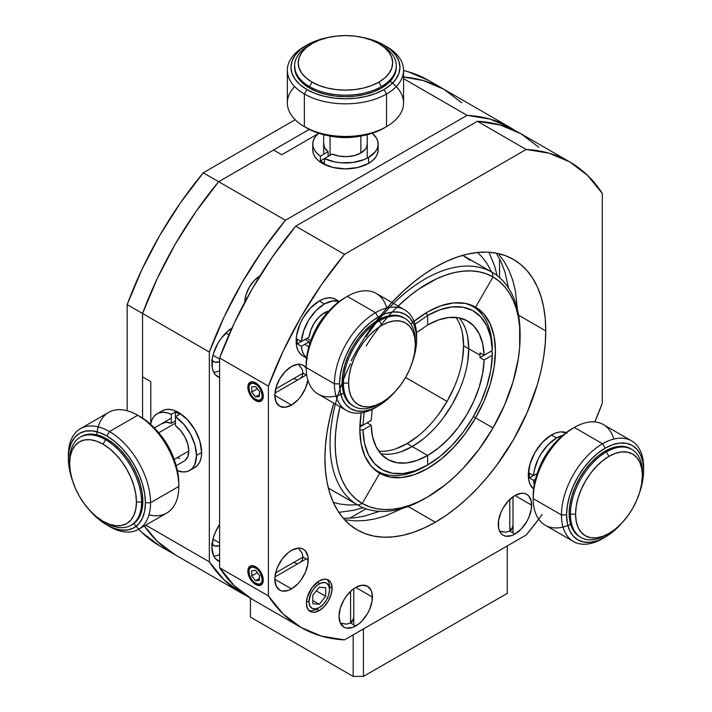 <?xml version="1.0" encoding="UTF-8"?>
<svg xmlns="http://www.w3.org/2000/svg" width="712" height="712" viewBox="0 0 712 712"><rect width="100%" height="100%" fill="white"/><g stroke="black" fill="none" stroke-linecap="round" stroke-linejoin="round"><path stroke-width="1.07" d="M262.238 395.56L260.289 388.975L256.872 384.898L253.009 383.109L250.01 384.213L249.013 386.42L249.396 391.093L251.852 395.97L254.264 398.515L258.118 400.304L260.289 399.886L261.731 398.213L262.238 395.56L263.253 395.56L262.238 395.56A9.443 5.456 60 0 1 255.563 399.414A9.443 5.456 60 0 1 248.888 387.853A9.443 5.456 60 0 1 255.563 383.99A9.443 5.456 60 0 1 262.238 395.56M259.417 396.495L255.563 396.842L251.71 392.045L251.71 386.91L255.563 386.572L259.417 391.36L259.417 396.495L255.563 396.842L259.417 394.617L255.563 396.842L251.71 392.045L251.71 386.91L255.563 386.572L259.417 391.36L259.417 396.495M256.071 383.118L255.563 383.99L256.071 383.118M248.888 386.661L248.888 387.853L248.888 386.661A10.894 6.292 60 0 1 250.66 382.015A10.894 6.292 -120 0 0 248.888 386.661M256.596 400.01L255.563 399.414L256.596 400.01A10.894 6.292 -120 0 0 261.5 400.803A10.894 6.292 60 0 1 256.596 400.01L255.563 400.598L251.283 396.628L248.443 390.995L247.865 387.257L248.443 384.186L250.117 382.264L252.618 381.783L255.563 382.807L258.518 385.183L261.01 388.556L262.683 392.41L263.271 396.157L262.683 399.218L261.01 401.141L257.068 401.301L255.563 400.598L256.596 400.01L255.563 399.414M257.352 388.788L251.71 392.045L257.352 388.788M275.633 389.01L303.081 373.168L275.633 389.01M262.238 579.426L260.289 572.84L256.872 568.763L253.009 566.974L250.01 568.078L249.013 570.285L249.396 574.958L251.852 579.835L254.264 582.38L258.118 584.169L260.289 583.751L261.731 582.078L262.238 579.426L263.253 579.426L262.238 579.426A9.443 5.456 60 0 1 255.563 583.279A9.443 5.456 60 0 1 248.888 571.718A9.443 5.456 60 0 1 255.563 567.856A9.443 5.456 60 0 1 262.238 579.426M259.417 580.36L255.563 580.707L251.71 575.91L251.71 570.775L255.563 570.437L259.417 575.225L259.417 580.36L255.563 580.707L259.417 578.482L255.563 580.707L251.71 575.91L251.71 570.775L255.563 570.437L259.417 575.225L259.417 580.36M256.071 566.983L255.563 567.856L256.071 566.983M248.888 570.526L248.888 571.718L248.888 570.526A10.894 6.292 60 0 1 250.66 565.88A10.894 6.292 -120 0 0 248.888 570.526M256.596 583.876L255.563 583.279L256.596 583.876A10.894 6.292 -120 0 0 261.5 584.668A10.894 6.292 60 0 1 256.596 583.876L255.563 584.463L251.283 580.494L248.443 574.869L247.865 571.122L248.443 568.051L250.117 566.129L252.618 565.648L255.563 566.672L258.518 569.048L261.01 572.421L262.683 576.275L263.271 580.022L262.683 583.083L261.01 585.006L257.068 585.166L255.563 584.463L256.596 583.876L255.563 583.279M257.352 572.662L251.71 575.91L257.352 572.662M275.633 572.875L303.081 557.033L275.633 572.875M350.589 620.348A10.894 6.292 180 0 1 352.289 621.621M350.589 591.334L350.589 623.018L350.589 591.334M509.819 528.42A10.894 6.292 180 0 1 511.519 529.692M509.819 499.406L509.819 531.09L509.819 499.406M326.959 579.426A18.156 10.484 -60 0 1 329.531 586.839L329.531 589.803L328.748 585.718L326.523 583.155L324.966 582.576L321.263 582.941L317.258 585.255L313.547 589.171L310.717 594.075L308.981 601.667L309.764 605.752L311.998 608.315L315.327 608.965L319.261 607.594L323.186 604.426L326.523 599.931L328.748 594.796L329.531 589.803A14.525 8.384 -60 0 1 319.261 607.594L316.689 609.08A18.156 10.484 -60 0 1 308.981 610.567A18.156 10.484 120 0 0 316.689 609.08L319.261 607.594A14.525 8.384 -60 0 1 308.981 601.667A14.525 8.384 -60 0 1 319.261 583.876A14.525 8.384 -60 0 1 329.531 589.803L329.531 586.839A18.156 10.484 120 0 0 326.959 579.426M325.678 587.747L325.678 596.309L316.279 590.88L325.678 596.309L319.261 604.301L312.835 600.59L319.261 604.301L312.835 603.723L312.835 595.161L319.261 587.178L325.678 587.747L325.678 596.309L319.261 604.301L312.835 603.723L312.835 595.161L319.261 587.178L325.678 587.747M318.006 581.704L319.261 583.876L318.006 581.704M306.48 601.667L308.981 601.667L306.48 601.667M569.725 161.909L520.935 133.731A268.771 155.18 120 0 0 477.387 121.289L526.177 149.467L477.387 121.289L295.711 226.185L344.501 254.353L295.711 226.185A268.771 155.18 120 0 0 219.608 357.985L268.406 386.162L268.406 595.944L268.406 386.162A268.771 155.18 -60 0 1 344.501 254.353L526.177 149.467A268.771 155.18 -60 0 1 569.725 161.909A268.771 155.18 -60 0 1 602.281 193.397L602.281 403.179A268.771 155.18 -60 0 1 594.832 421.94L602.281 403.179L602.281 193.397L587.569 175.401L569.733 161.909L549.121 153.205L526.177 149.467L344.501 254.353L321.557 284.586L300.953 317.08L283.118 351.176L268.406 386.162L219.608 357.985L219.608 567.767A268.771 155.18 120 0 0 252.164 599.264L234.319 585.771L219.608 567.767L219.608 357.985L234.319 322.999L252.164 288.912L272.767 256.409L295.711 226.185L477.387 121.289L500.331 125.027L520.935 133.731L538.77 147.224M542.099 514.589A268.771 155.18 -60 0 1 526.177 534.988L344.501 639.874A268.771 155.18 -60 0 1 300.953 627.432A268.771 155.18 -60 0 1 268.406 595.944L219.608 567.767L268.406 595.944L283.118 613.94L300.953 627.432L321.557 636.136L344.501 639.874L526.177 534.988L538.699 519.164M391.92 302.493L403.286 291.155L413.797 282.041L424.521 274.013L435.344 267.151L446.166 261.518L456.89 257.166L467.401 254.131L477.601 252.457L487.4 252.155L496.7 253.223L505.404 255.653L513.432 259.417L520.712 264.49L527.165 270.809L532.736 278.33L537.373 286.963L541.022 296.637L543.657 307.264L545.25 318.718L545.775 330.911L545.25 343.718L543.657 357.015L541.022 370.676L537.373 384.569L527.165 412.506L513.432 439.758L496.7 465.274L487.4 477.076L477.601 488.085L467.401 498.195L456.89 507.3L446.166 515.328L435.344 522.19L424.521 527.823L413.797 532.176L403.286 535.21L393.077 536.884L383.287 537.186L373.987 536.118L365.283 533.697L357.255 529.924L349.975 524.851L343.522 518.532L337.951 511.011L333.314 502.378L329.665 492.704L327.031 482.086L325.437 470.623L324.912 458.43L325.437 445.623L327.031 432.326L329.665 418.665L333.803 403.152A156.177 90.166 -60 0 0 324.912 458.43A156.177 90.166 -60 0 0 357.255 529.924A156.177 90.166 -60 0 0 435.344 522.19L408.501 506.695M291.519 366.493L297.91 364.277L300.793 364.393L303.321 365.327L306.187 368.086A23.612 13.635 -60 0 0 303.321 365.327L303.321 365.327A23.612 13.635 -60 0 0 291.519 366.493L285.129 371.655L279.718 378.962L276.096 387.301L274.823 395.409L291.519 405.048L285.129 407.273L279.718 406.223L276.096 402.058L274.823 395.409A23.612 13.635 -60 0 1 291.519 366.493M307.895 380.083L305.404 388.467L300.793 396.45L297.91 399.895L291.519 405.048A23.612 13.635 -60 0 1 279.718 406.223A23.612 13.635 -60 0 1 274.823 395.409L291.519 405.048A23.612 13.635 -60 0 0 307.887 380.101M299.752 549.798L302.004 552.984L303.081 557.033L301.995 560.629L299.707 562.667L301.995 560.62L303.081 557.033L308.216 559.997A23.612 13.635 -60 0 1 291.519 588.913L274.823 579.274L291.519 588.913A23.612 13.635 -60 0 1 279.718 590.088A23.612 13.635 -60 0 1 274.823 579.274A23.612 13.635 -60 0 1 291.519 550.358L297.91 548.142L300.793 548.258L303.321 549.192L305.404 550.919L307.895 556.428L307.895 563.948L305.404 572.332L300.793 580.316L297.91 583.76L291.519 588.913L288.262 590.426L282.246 591.022L279.718 590.088L276.096 585.923L274.823 579.274L276.096 571.166L277.644 566.939L282.246 558.964L288.262 552.61L291.519 550.358A23.612 13.635 -60 0 1 303.321 549.192A23.612 13.635 -60 0 1 308.216 559.997L303.081 557.033L302.004 552.984L298.782 548.783M355.724 587.436L362.114 585.211L367.534 586.261L371.148 590.426L372.1 593.497L372.1 601.017L369.608 609.401L367.534 613.522L362.114 620.828L358.982 623.739L352.467 627.495L346.45 628.091L343.923 627.156L340.3 622.991L339.037 616.343L340.3 608.235L343.923 599.896L346.45 596.033L352.467 589.687L355.724 587.436A23.612 13.635 -60 0 1 367.534 586.261A23.612 13.635 -60 0 1 372.421 597.074L355.724 587.436L372.421 597.074A23.612 13.635 -60 0 1 355.724 625.981A23.612 13.635 -60 0 1 343.923 627.156A23.612 13.635 -60 0 1 339.037 616.343A23.612 13.635 -60 0 1 355.724 587.436M514.963 495.499L521.344 493.283L524.237 493.398L526.764 494.333L528.838 496.05L531.33 501.568L531.33 509.089L528.838 517.473L526.764 521.593L521.344 528.9L514.963 534.053L511.706 535.566L505.68 536.163L503.153 535.219L501.079 533.502L499.539 531.054L498.587 527.993L498.587 520.472L501.079 512.079L503.153 507.959L508.573 500.661L514.963 495.499A23.612 13.635 -60 0 1 526.764 494.333A23.612 13.635 -60 0 1 531.65 505.137L514.963 495.499L531.65 505.137A23.612 13.635 -60 0 1 514.963 534.053A23.612 13.635 -60 0 1 503.153 535.219A23.612 13.635 -60 0 1 498.267 524.415A23.612 13.635 -60 0 1 514.963 495.499M319.261 580.912L324.174 579.203L326.39 579.292L329.932 581.33L331.125 583.208L332.103 588.326L331.125 594.564L328.339 600.981L324.174 606.597L319.261 610.567L314.348 612.276L312.123 612.187L310.174 611.466L307.397 608.262L306.418 603.153L307.397 596.914L312.123 587.525L319.261 580.912A18.156 10.484 -60 0 1 328.339 580.013A18.156 10.484 -60 0 1 332.103 588.326L329.077 586.581L332.103 588.326A18.156 10.484 -60 0 1 319.261 610.567A18.156 10.484 -60 0 1 310.174 611.466A18.156 10.484 -60 0 1 306.418 603.153A18.156 10.484 -60 0 1 319.261 580.912M408.136 506.481L435.344 522.19A156.177 90.166 -60 0 0 545.775 330.911L518.932 315.416M351.096 360.859A156.177 90.166 -60 0 1 435.344 267.151A156.177 90.166 -60 0 1 513.432 259.417A156.177 90.166 -60 0 1 545.775 330.911L518.576 315.202M299.752 365.932L302.004 369.11L303.081 373.168L301.995 376.755L299.707 378.802L301.995 376.755L303.081 373.168L306.783 375.313L303.081 373.168L302.004 369.11L298.782 364.918M316.689 609.08L319.261 610.567L316.689 609.08L319.261 607.594M350.589 623.018L355.724 625.981L350.589 623.018L353.152 620.303L353.784 617.34L352.164 621.763L350.589 623.018L346.522 624.121L350.589 623.018M340.372 623.142L346.522 624.112L342.143 623.641M517.446 309.667L515.408 290.95L512.774 280.332L509.124 270.658L504.488 262.016L498.916 254.504M345.738 519.813L355.03 520.881L364.829 520.57L375.037 518.897L385.548 515.871L402.778 508.279M509.819 531.09L514.963 534.053L509.819 531.09L512.382 528.366L513.014 525.412L511.394 529.835L509.819 531.09L505.751 532.184L509.819 531.09M499.61 531.214L505.751 532.184L501.382 531.713M248.986 386.607L247.865 387.257A10.894 6.292 60 0 1 250.117 382.264A10.894 6.292 60 0 1 255.563 382.807A10.894 6.292 60 0 1 263.271 396.157A10.894 6.292 60 0 1 261.01 401.141A10.894 6.292 60 0 1 255.563 400.598A10.894 6.292 60 0 1 247.865 387.257L248.986 386.607M296.708 379.558L293.486 378.704M248.986 570.472L247.865 571.122A10.894 6.292 60 0 1 250.117 566.129A10.894 6.292 60 0 1 255.563 566.672A10.894 6.292 60 0 1 263.271 580.022A10.894 6.292 60 0 1 261.01 585.006A10.894 6.292 60 0 1 255.563 584.463A10.894 6.292 60 0 1 247.865 571.122L248.986 570.472M296.708 563.432L293.486 562.569M250.428 617.09L250.428 598.24L250.428 617.09L353.161 676.4L250.428 617.09M507.256 593.363L363.432 676.4L353.161 676.4L353.161 634.882L353.161 676.4L363.432 676.4L507.256 593.363L507.256 545.917L363.432 628.954L507.256 545.917L507.256 593.363M363.432 628.954L363.432 676.4L363.432 628.954M461.723 102.742L443.887 89.249L423.284 80.545L403.57 77.021L423.284 80.545L443.887 89.249A268.771 155.18 120 0 0 404.211 77.074M309.275 129.379L218.664 181.694L195.72 211.927L175.116 244.43L157.272 278.517L142.56 313.502L142.56 418.14L142.56 313.502A268.771 155.18 -60 0 1 218.664 181.694L309.275 129.379M144.358 525.981A268.771 155.18 120 0 0 175.116 554.782L157.272 541.289L144.358 525.981L157.272 541.289L175.116 554.782A268.771 155.18 -60 0 1 144.732 526.515M133.803 523.578A268.771 155.18 120 0 0 159.702 545.882L141.866 532.389L138.733 529.221M127.154 410.762L127.154 304.611L141.866 269.625L159.702 235.53L180.305 203.036L203.249 172.802L295.177 119.723L203.249 172.802L218.664 181.694L203.249 172.802A268.771 155.18 120 0 0 127.154 304.611L142.56 313.502L127.154 304.611L127.154 410.762M403.57 70.524L407.869 71.654L428.473 80.358A268.771 155.18 120 0 0 403.57 70.524M402.413 76.932A268.771 155.18 -60 0 1 443.887 89.249L428.473 80.358M499.548 277.6L499.548 258.759L499.548 277.6M349.743 518.229L366.057 508.813L349.743 518.229M462.711 255.323L470.276 260.414M491.734 272.242L487.417 264.205L482.238 257.21L477.556 252.466M350.526 363.725A134.39 77.59 120 0 0 357.878 505.119L328.357 488.049M333.296 502.334L339.749 504.016L348.39 505.004L357.504 504.719M360.859 136.081L360.859 152.973L360.859 136.081M330.048 136.081L330.048 155.35L330.048 136.081M606.393 451.906A50.846 29.361 -60 0 1 631.811 449.388A50.846 29.361 -60 0 1 642.349 472.67L642.349 475.634L641.699 468.478L639.803 462.346L636.715 457.46L632.567 454.016L627.503 452.147L621.736 451.915L615.471 453.339L608.956 456.356L602.441 460.86L596.184 466.663L590.408 473.56L585.353 481.276L581.197 489.518L578.108 497.964L576.213 506.294L575.572 514.18L576.213 521.335L578.108 527.467L581.197 532.353L585.353 535.798L590.408 537.676L596.184 537.898L602.441 536.483L608.956 533.457L615.471 528.963L621.736 523.151L627.503 516.253L632.567 508.537L636.715 500.296L639.803 491.85L641.699 483.528L642.349 475.634A47.215 27.261 -60 0 1 608.956 533.457A47.215 27.261 -60 0 1 575.572 514.18L570.437 514.18A50.846 29.361 -60 0 1 606.393 451.906L605.102 451.168L606.393 451.906L608.956 456.356A47.215 27.261 -60 0 1 642.349 475.634L642.349 472.67A50.846 29.361 120 0 0 606.393 451.906A50.846 29.361 120 0 0 570.437 514.18A50.846 29.361 120 0 0 606.393 534.943L608.956 533.457L606.393 534.943A50.846 29.361 -60 0 1 580.965 537.462A50.846 29.361 -60 0 1 570.437 514.18L569.146 513.441L570.437 514.18L575.572 514.18A47.215 27.261 -60 0 1 608.956 456.356L606.393 451.906M630.529 448.649A50.846 29.361 120 0 0 605.102 451.168A50.846 29.361 120 0 0 569.146 513.441A50.846 29.361 120 0 0 579.684 536.723L575.207 533.012L571.887 527.752L569.84 521.139L569.146 513.441L569.84 504.942L571.887 495.97L575.207 486.874L579.684 478.001L585.131 469.697L591.343 462.266L598.089 456.009L605.102 451.168L612.115 447.91L618.861 446.38L625.083 446.629L631.811 449.388M631.588 440.87L603.34 424.566A58.117 33.553 120 0 0 574.281 427.44L602.539 443.754A58.117 33.553 120 0 0 561.448 514.927L566.583 514.927A54.477 31.453 -60 0 1 605.102 448.204L602.539 443.754A58.117 33.553 -60 0 1 631.588 440.87A58.117 33.553 -60 0 1 643.63 467.473A58.117 33.553 120 0 0 602.539 443.754L605.102 448.204A54.477 31.453 -60 0 1 643.63 470.445L643.63 467.473L643.63 470.445A54.477 31.453 -60 0 1 639.456 492.998L642.892 479.55L643.63 470.445L642.892 462.195L640.693 455.11L637.133 449.477L632.345 445.498L626.507 443.345L619.849 443.078L612.623 444.715L605.102 448.204L597.591 453.393L590.364 460.094L583.698 468.051L577.868 476.96L573.071 486.465L569.511 496.211L567.322 505.823L566.583 514.927L567.322 523.178L569.511 530.253L573.071 535.887L577.868 539.865L583.698 542.028L590.364 542.295L597.591 540.648L605.102 537.168L612.623 531.971L622.555 522.261A54.477 31.453 -60 0 1 605.102 537.168A54.477 31.453 -60 0 1 566.583 514.927L561.448 514.927A58.117 33.553 120 0 0 602.539 538.655L605.102 537.168L602.539 538.655A58.117 33.553 -60 0 1 573.48 541.529A58.117 33.553 -60 0 1 561.448 514.927L533.19 498.614A58.117 33.553 120 0 0 545.232 525.216L573.48 541.529M570.597 524.281A58.117 33.553 -60 0 1 533.19 498.614L533.938 486.545L536.127 476.933L539.687 467.188L544.475 457.683L550.314 448.774L556.971 440.826L564.198 434.115L574.281 427.44A58.117 33.553 120 0 0 533.19 498.614L561.448 514.927A58.117 33.553 -60 0 1 602.539 443.754L574.281 427.44A58.117 33.553 -60 0 1 613.806 439.064M533.19 495.65L533.19 498.614A58.117 33.553 -60 0 1 574.281 427.44L571.718 428.927A54.477 31.453 120 0 0 533.19 495.65M537.373 473.088L540.105 465.79L544.253 457.549L549.317 449.842L554.265 443.825A47.215 27.261 120 0 0 537.373 473.079M260.192 275.749L254.291 280.51L249.289 287.256L245.952 294.955L244.777 302.44L245.952 294.955L249.289 287.256L254.291 280.51L260.192 275.749M244.777 302.191A21.796 12.585 -60 0 1 259.835 275.962A21.796 12.585 -60 0 0 244.777 302.191M515.693 130.937L510.655 127.804L490.052 119.1L467.108 115.362L285.432 220.248L262.488 250.482L241.884 282.976L224.049 317.071L209.337 352.057L209.337 561.839L224.049 579.835L241.884 593.327L247.126 596.131A268.771 155.18 -60 0 1 241.884 593.327A268.771 155.18 -60 0 1 209.337 561.839L145.791 525.153L209.337 561.839L209.337 352.057A268.771 155.18 -60 0 1 285.432 220.248L218.664 181.694A268.771 155.18 120 0 0 142.56 313.502L209.337 352.057L142.56 313.502L157.272 278.517L175.116 244.43L195.72 211.927L218.664 181.694L273.542 150.01L218.664 181.694L285.432 220.248L467.108 115.362A268.771 155.18 -60 0 1 510.655 127.804A268.771 155.18 -60 0 1 515.693 130.937M219.608 561.465L215.371 558.582L213.466 555.574L211.909 547.394L213.466 537.418L215.371 532.22L219.608 524.433A29.058 16.777 -60 0 0 211.909 547.394A29.058 16.777 -60 0 0 217.925 560.7A29.058 16.777 -60 0 0 219.608 561.465M231.667 328.419A29.058 16.777 -60 0 0 211.909 363.529A29.058 16.777 -60 0 0 217.925 376.835A29.058 16.777 -60 0 0 219.608 377.6L215.371 374.717L213.466 371.708L212.301 367.935L212.301 358.679L213.466 353.553L217.925 343.282L221.04 338.529L228.445 330.715L232.45 327.947M403.57 78.676L467.108 115.362L403.57 78.676M379.585 511.341L364.019 516.236L353.579 517.953L343.282 518.247M496.335 253.152L501.221 262.221L504.959 272.118L508.502 288.048M338.805 512.328L353.739 510.299L363.075 507.692M497.083 275.571L494.68 266.19L488.966 252.235M142.56 376.879L142.56 313.502L142.56 376.879L150.784 381.623L150.784 423.48L150.784 381.623L142.56 376.879M318.006 133.829L281.765 154.753L273.542 150.01L281.765 154.753L318.006 133.829M218.166 555.191L219.608 554.621A29.058 16.777 120 0 1 213.725 556.108M219.67 545.597L215.042 546.051L211.5 544.004M219.608 542.953L212.995 539.135L219.608 542.953M219.608 545.615A18.156 10.484 -60 0 1 213.102 545.33A18.156 10.484 -60 0 1 212.042 544.564M218.166 371.317L219.608 370.756A29.058 16.777 120 0 1 213.725 372.243M219.67 361.732L215.042 362.185L211.5 360.138M229.308 329.291L231.258 330.012M228.953 334.827L225.838 333.02L228.953 334.827M230.065 329.487A18.156 10.484 -60 0 1 231.008 329.87M219.608 359.079L212.995 355.27L219.608 359.079M219.608 361.749A18.156 10.484 -60 0 1 213.102 361.465A18.156 10.484 -60 0 1 212.042 360.699M158.749 432.771L175.437 423.142L158.749 432.771M174.155 459.463L188.787 451.016L174.155 459.463M326.238 313.885L324.396 312.817L326.238 313.885M306.934 338.325L310.832 340.576L306.934 338.325M379.371 320.836A50.846 29.361 -60 0 1 404.799 318.317A50.846 29.361 -60 0 1 415.327 341.6L415.327 344.563L414.687 337.408L412.791 331.276L409.703 326.39L405.555 322.945L400.491 321.076L394.724 320.845L388.458 322.269L381.943 325.286L375.429 329.79L369.163 335.601L363.396 342.49L358.332 350.206L354.184 358.447L351.096 366.894L349.2 375.224L348.56 383.118L349.2 390.265L351.096 396.397L354.184 401.283L358.332 404.728L363.396 406.605L369.163 406.837L375.429 405.413L381.943 402.396L388.458 397.892L394.724 392.081L400.491 385.183L405.555 377.467L409.703 369.234L412.791 360.779L414.687 352.458L415.327 344.563A47.215 27.261 -60 0 1 381.943 402.396A47.215 27.261 -60 0 1 348.56 383.118A47.215 27.261 -60 0 1 381.943 325.286L379.371 320.836A50.846 29.361 120 0 0 343.415 383.118L342.134 382.371A50.846 29.361 120 0 0 352.663 405.653L348.195 401.942L344.875 396.682L342.828 390.078L342.134 382.371L343.415 383.118L348.56 383.118L343.415 383.118A50.846 29.361 -60 0 1 379.371 320.836L378.09 320.097L379.371 320.836L381.943 325.286A47.215 27.261 -60 0 1 415.327 344.563L415.327 341.6A50.846 29.361 120 0 0 379.371 320.836M403.517 317.579A50.846 29.361 120 0 0 378.09 320.097A50.846 29.361 120 0 0 342.134 382.371L342.828 373.871L344.875 364.909L348.195 355.813L352.663 346.94L358.118 338.627L364.33 331.205L371.077 324.948L378.09 320.097L385.103 316.849L391.849 315.309L398.07 315.558L404.799 318.317M379.371 403.873A50.846 29.361 -60 0 1 353.953 406.392A50.846 29.361 -60 0 1 343.415 383.118A50.846 29.361 120 0 0 379.371 403.873L381.943 402.396L379.371 403.873M404.576 309.809L376.328 293.495A58.117 33.553 120 0 0 347.269 296.37L375.527 312.684A58.117 33.553 -60 0 1 404.576 309.809A58.117 33.553 -60 0 1 416.618 336.411A58.117 33.553 120 0 0 375.527 312.684L347.269 296.37A58.117 33.553 120 0 0 306.178 367.543L334.426 383.857A58.117 33.553 -60 0 1 375.527 312.684L378.09 317.134L375.527 312.684A58.117 33.553 120 0 0 334.426 383.857L339.571 383.857A54.477 31.453 -60 0 1 378.09 317.134A54.477 31.453 -60 0 1 416.618 339.375L416.618 336.411L416.618 339.375A54.477 31.453 -60 0 1 412.435 361.927L415.87 348.48L416.618 339.375L415.87 331.125L413.681 324.04L410.121 318.406L405.333 314.437L399.494 312.274L392.837 312.007L385.61 313.645L378.09 317.134L370.578 322.322L363.351 329.033L356.685 336.981L350.847 345.89L346.059 355.395L342.499 365.14L340.309 374.752L339.571 383.857L340.309 392.107L342.499 399.183L346.059 404.825L350.847 408.795L356.685 410.957L363.351 411.225L370.578 409.587L378.09 406.098L385.61 400.901L395.543 391.2M395.534 391.2A54.477 31.453 -60 0 1 378.09 406.098L375.527 407.584L378.09 406.098A54.477 31.453 -60 0 1 339.571 383.857L334.426 383.857A58.117 33.553 120 0 0 375.527 407.584A58.117 33.553 -60 0 1 346.468 410.459A58.117 33.553 -60 0 1 334.426 383.857L306.178 367.543A58.117 33.553 120 0 0 318.22 394.145L346.468 410.459M343.584 393.211A58.117 33.553 -60 0 1 306.178 367.543L306.917 355.475L309.115 345.863L312.675 336.117L317.463 326.612L323.301 317.712L329.959 309.756L337.185 303.045L344.706 297.856A54.477 31.453 120 0 0 306.178 364.58L306.178 367.543A58.117 33.553 -60 0 1 347.269 296.37L344.706 297.856L347.269 296.37A58.117 33.553 -60 0 1 386.785 307.993M310.361 342.018L313.093 334.72L317.24 326.488L322.305 318.771L327.253 312.755A47.215 27.261 120 0 0 310.361 342.009M141.563 502.004A50.846 29.361 60 0 1 131.035 525.287A50.846 29.361 60 0 1 105.607 522.768L103.044 521.282L109.559 524.299L115.816 525.723L121.592 525.492L126.647 523.623L130.803 520.178L133.892 515.292L135.787 509.16L136.428 502.004L135.787 494.11L133.892 485.789L130.803 477.334L126.647 469.101L121.592 461.385L115.816 454.487L109.559 448.676L103.044 444.172L96.529 441.155L90.264 439.731L84.497 439.963L79.433 441.841L75.285 445.285L72.197 450.171L70.301 456.303L69.651 463.45L70.301 471.344L72.197 479.674L75.285 488.121L79.433 496.362L84.497 504.078L90.264 510.967L96.529 516.779L103.044 521.282A47.215 27.261 60 0 1 69.651 463.45A47.215 27.261 60 0 1 103.044 444.172A47.215 27.261 60 0 1 136.428 502.004L141.563 502.004A50.846 29.361 -120 0 0 105.607 439.731L106.898 438.984A50.846 29.361 -120 0 0 81.471 436.465L86.917 434.453L93.139 434.204L99.885 435.735L106.898 438.984L105.607 439.731L103.044 444.172L105.607 439.731A50.846 29.361 60 0 1 141.563 502.004L142.854 501.266L141.563 502.004L136.428 502.004A47.215 27.261 60 0 1 103.044 521.282L105.607 522.768A50.846 29.361 -120 0 0 141.563 502.004M132.316 524.539A50.846 29.361 -120 0 0 142.854 501.266A50.846 29.361 -120 0 0 106.898 438.984L113.911 443.834L120.657 450.091L126.87 457.513L132.316 465.826L136.793 474.699L140.113 483.795L142.16 492.766L142.854 501.266L142.16 508.964L140.113 515.568L136.793 520.828L131.035 525.287M69.651 460.486A50.846 29.361 60 0 1 80.189 437.213A50.846 29.361 60 0 1 105.607 439.731A50.846 29.361 -120 0 0 69.651 460.486L69.651 463.45L69.651 460.486M138.52 529.345L166.768 513.041A58.117 33.553 -120 0 0 178.81 486.438L150.552 502.743A58.117 33.553 60 0 1 138.52 529.345A58.117 33.553 60 0 1 109.461 526.471A58.117 33.553 -120 0 0 150.552 502.743L145.417 502.743A54.477 31.453 60 0 1 106.898 524.984L109.461 526.471L106.898 524.984A54.477 31.453 60 0 1 89.454 510.095L99.377 519.796L106.898 524.984L114.41 528.473L121.636 530.111L128.302 529.853L134.132 527.69L138.929 523.712L142.489 518.078L144.678 510.993L145.417 502.743L144.678 493.638L142.489 484.027L138.929 474.281L134.132 464.776L128.302 455.876L121.636 447.919L114.41 441.218L106.898 436.02L99.377 432.54L92.151 430.893L85.493 431.161L79.655 433.323L74.867 437.302L71.307 442.935L69.109 450.011L68.37 458.261L69.109 467.366L72.553 480.831A54.477 31.453 60 0 1 68.37 458.261A54.477 31.453 60 0 1 106.898 436.02A54.477 31.453 60 0 1 145.417 502.743L150.552 502.743A58.117 33.553 -120 0 0 109.461 431.57L106.898 436.02L109.461 431.57A58.117 33.553 60 0 1 150.552 502.743L178.81 486.438A58.117 33.553 -120 0 0 137.719 415.265L109.461 431.57A58.117 33.553 -120 0 0 68.37 455.297L68.37 458.261L68.37 455.297A58.117 33.553 60 0 1 80.411 428.695A58.117 33.553 60 0 1 109.461 431.57L137.719 415.265A58.117 33.553 -120 0 0 108.66 412.382L80.411 428.695M96.788 434.827A58.117 33.553 60 0 1 137.719 415.265L147.802 421.94L155.029 428.642L161.686 436.598L167.525 445.498L172.313 455.012L175.873 464.758L178.062 474.361L178.81 483.475A54.477 31.453 -120 0 0 140.282 416.743L137.719 415.265A58.117 33.553 60 0 1 178.81 486.438L178.81 483.475L178.81 486.438A58.117 33.553 60 0 1 148.977 514.847M157.735 431.65L162.683 437.658L167.747 445.374L171.895 453.615L174.627 460.904A47.215 27.261 -120 0 0 157.735 431.65M381.41 86.588A50.846 29.361 180 0 1 309.498 86.588L309.498 88.066A50.846 29.361 0 0 0 381.41 88.066L381.41 86.588L381.41 88.066A50.846 29.361 0 0 0 396.299 67.311L395.329 73.033L392.437 78.543L387.737 83.615L381.41 88.066L373.702 91.715L364.909 94.429L355.377 96.102L345.453 96.663L335.53 96.102L325.998 94.429L317.205 91.715L309.498 88.066L309.498 86.588A50.846 29.361 180 0 1 294.608 65.824A50.846 29.361 180 0 1 309.498 45.07L312.07 43.583L306.196 47.713L301.835 52.43L299.147 57.539L298.239 62.861L299.147 68.183L301.835 73.291L306.196 78.009L312.07 82.138L319.225 85.529L327.387 88.048L336.242 89.596L345.453 90.121L354.665 89.596L363.52 88.048L371.691 85.529L378.837 82.138L384.711 78.009L389.072 73.291L391.76 68.183L392.668 62.861L391.76 57.539L389.072 52.43L384.711 47.713L378.837 43.583L371.691 40.192L363.52 37.674L354.665 36.125L345.453 35.6L336.242 36.125L327.387 37.674L319.225 40.192L312.07 43.583A47.215 27.261 180 0 1 378.837 43.583L381.41 45.07A50.846 29.361 180 0 1 396.299 65.824A50.846 29.361 180 0 1 381.41 86.588L378.837 82.138A47.215 27.261 180 0 1 312.07 82.138A47.215 27.261 180 0 1 312.07 43.583L309.498 45.07A50.846 29.361 0 0 0 309.498 86.588L312.07 82.138L309.498 86.588A50.846 29.361 0 0 0 381.41 86.588A50.846 29.361 0 0 0 381.41 45.07L378.837 43.583A47.215 27.261 180 0 1 378.837 82.138L381.41 86.588M294.608 67.311A50.846 29.361 0 0 0 309.498 88.066L303.178 83.615L298.479 78.543L295.587 73.033L294.608 65.824M383.982 45.07L375.722 41.154L362.346 37.407A54.477 31.453 180 0 1 383.982 45.07L386.545 46.547L383.982 45.07A54.477 31.453 180 0 1 383.982 89.552L390.755 84.781L395.792 79.344L398.889 73.443L399.939 67.311L398.889 61.17L395.792 55.269L390.755 49.831L383.982 45.07L386.545 46.547A58.117 33.553 180 0 1 403.57 70.274A58.117 33.553 180 0 1 386.545 94.002L383.982 89.552A54.477 31.453 180 0 1 306.934 89.552L315.185 93.459L324.61 96.369L334.827 98.158L345.453 98.763L356.08 98.158L366.306 96.369L375.722 93.459L383.982 89.552L386.545 94.002A58.117 33.553 0 0 0 386.545 46.547M328.561 37.407L315.185 41.154L306.934 45.07L300.153 49.831L295.124 55.269L292.018 61.17L290.977 67.311L292.018 73.443L295.124 79.344L300.153 84.781L306.934 89.552A54.477 31.453 180 0 1 306.934 45.07A54.477 31.453 180 0 1 328.552 37.407M287.345 70.274L287.345 102.893A58.117 33.553 0 0 0 304.362 126.62L304.362 94.002A58.117 33.553 180 0 1 287.345 70.274A58.117 33.553 180 0 1 304.362 46.547L306.934 45.07L304.362 46.547A58.117 33.553 0 0 0 304.362 94.002L306.934 89.552L304.362 94.002A58.117 33.553 0 0 0 386.545 94.002A58.117 33.553 180 0 1 304.362 94.002L304.362 126.62A58.117 33.553 0 0 0 386.545 126.62L386.545 94.002L386.545 126.62A58.117 33.553 0 0 0 403.57 102.893L403.57 70.274M390.069 81.399A58.117 33.553 180 0 1 386.545 126.62L383.982 128.107L386.545 126.62A58.117 33.553 180 0 1 304.362 126.62L306.934 128.107A54.477 31.453 0 0 0 383.982 128.107L375.722 132.014L366.306 134.924L356.08 136.713L345.453 137.318L334.827 136.713L324.61 134.924L315.185 132.014L304.362 126.62A58.117 33.553 180 0 1 294.67 86.588M362.346 135.77L354.665 137.042L345.453 137.567L336.242 137.042L328.561 135.77A47.215 27.261 0 0 0 362.346 135.77M396.068 448.711L407.095 443.603L412.23 446.566L401.203 451.675L412.23 446.566A79.904 46.138 -60 0 1 380.733 453.678A79.904 46.138 120 0 0 412.23 446.566L427.636 455.466A79.904 46.138 -60 0 1 387.613 459.382A79.904 46.138 -60 0 1 371.175 425.197L367.063 422.821L371.175 425.197L362.951 429.941L359.836 429.941L362.951 429.941L364.535 443.264L368.451 454.63L374.548 463.619L382.611 469.893L392.321 473.24L403.348 473.516L415.265 470.721L427.636 464.954A91.528 52.848 -60 0 1 362.951 429.941L371.175 425.197L372.599 436.759L376.043 446.611L381.383 454.398L388.423 459.827L396.895 462.711L406.49 462.933L416.867 460.486L427.636 455.466L412.23 446.566A79.904 46.138 120 0 0 468.727 348.702A79.904 46.138 120 0 0 459.133 317.872A79.904 46.138 -60 0 1 468.727 348.702L467.642 336.607L468.727 348.702L480.03 355.226L468.727 348.702L467.642 362.061L468.727 348.702A79.904 46.138 -60 0 1 412.23 446.566L423.248 438.948L412.23 446.566L407.095 443.603L418.113 435.984M416.484 332.7L427.636 324.983L427.636 315.487L427.636 324.983L438.405 319.955L448.783 317.516L458.386 317.739L466.858 320.614L473.889 326.052L479.229 333.839L482.674 343.691L484.107 355.252L492.321 350.5L490.737 337.185L486.821 325.82L480.725 316.831L472.67 310.548L462.951 307.21L451.933 306.925L440.016 309.729L427.636 315.487L426.105 312.835L427.636 315.487A91.528 52.848 -60 0 1 492.321 350.5L492.33 347.536A95.159 54.94 120 0 0 466.867 303.721M479.995 352.876A79.904 46.138 -60 0 1 480.03 355.226A79.904 46.138 -60 0 1 479.995 357.62L484.107 359.996A79.904 46.138 -60 0 1 427.636 455.466L427.636 464.954L427.636 455.466L438.405 448.053L448.783 438.512L458.386 427.209L466.858 414.544L473.889 400.99L479.229 387.034L482.674 373.204L484.107 359.996L479.995 357.62L490.782 351.39L492.33 352.28L492.321 355.252A91.528 52.848 -60 0 1 427.636 464.954L440.016 456.437L451.933 445.463L462.951 432.46L472.67 417.899L480.725 402.316L486.821 386.287L490.737 370.4L492.321 355.252L484.107 359.996L492.321 355.252L492.33 352.28L490.782 351.39L479.995 357.62A79.904 46.138 120 0 0 480.03 355.226A79.904 46.138 120 0 0 479.995 352.876L484.107 355.252L479.995 352.876M427.636 324.983A79.904 46.138 -60 0 1 467.668 321.067A79.904 46.138 -60 0 1 484.107 355.252L492.321 350.5L492.33 347.536A95.159 54.94 -60 0 0 472.724 306.374M443.603 417.472L452.182 404.389L459.204 390.452M372.332 467.446A95.159 54.94 120 0 0 425.073 466.44A95.159 54.94 -60 0 1 377.413 471.104M364.161 412.293L362.951 425.197L359.934 425.197L362.951 425.197L371.175 420.454L372.251 409.32M427.636 315.487L415.016 324.218M359.872 426.978L367.063 422.821L359.872 426.978M362.951 425.197L371.175 420.454M438.467 414.5L447.047 401.426L454.078 387.462M462.506 359.097L463.592 345.738L468.727 348.702L463.592 345.738L462.506 333.634M378.757 451.168A79.904 46.138 120 0 0 407.095 443.603A79.904 46.138 120 0 0 463.592 345.738A79.904 46.138 120 0 0 455.974 317.418M329.629 488.815L357.878 505.119L362.266 503.455A130.75 75.49 -60 0 1 340.016 406.739L336.954 421.744L335.628 432.878L335.183 443.603L335.628 453.811L336.954 463.405L339.161 472.296L342.223 480.395L346.094 487.622L350.767 493.923L356.169 499.21L362.266 503.455L357.878 505.119A134.39 77.59 120 0 0 425.073 498.462L427.636 496.985A130.75 75.49 -60 0 1 362.266 503.455L379.692 473.266L371.263 466.271L364.998 456.348L361.135 443.887L359.836 429.372L361.215 412.871A95.889 55.358 -60 0 0 379.692 473.266L362.266 503.455L368.985 506.615L376.274 508.644L384.053 509.543L392.259 509.285L400.803 507.878L409.605 505.342L418.576 501.702L427.636 496.985L445.676 484.516L454.478 476.889L463.022 468.425L479.007 449.334L493.016 427.965A130.75 75.49 -60 0 1 427.636 496.985M520.098 336.847L520.098 333.875A134.39 77.59 120 0 0 492.259 272.358L493.016 276.986A130.75 75.49 -60 0 1 520.098 336.847A130.75 75.49 -60 0 1 493.016 427.965L475.58 417.899L465.31 433.572L453.589 447.572L440.862 459.373L427.636 468.514L414.411 474.646L401.693 477.538L389.971 477.067L379.692 473.266A95.889 55.358 -60 0 0 475.58 417.899L493.016 427.965L504.514 405.155L513.058 381.765L518.318 358.697L519.653 347.563L519.653 326.639L518.318 317.045L516.111 308.154L513.058 300.055L509.178 292.819L504.514 286.527L499.112 281.231L493.016 276.986L492.259 272.358A134.39 77.59 -60 0 1 520.089 335.379M366.137 336.687A134.39 77.59 -60 0 1 492.259 272.358L464.01 256.044L492.259 272.358A134.39 77.59 120 0 0 393.54 303.437M366.297 345.765A130.75 75.49 -60 0 1 493.016 276.986L475.58 307.183L484.018 314.179L490.283 324.094L494.137 336.553L495.436 351.078L494.137 367.107L490.283 384.017L484.018 401.168L475.58 417.899L473.4 416.645L475.58 417.899A95.889 55.358 -60 0 0 475.58 307.183L493.016 276.986L486.296 273.835L479.007 271.797L471.219 270.907L463.022 271.165L454.478 272.562L445.676 275.099L436.696 278.748L418.576 289.205L409.605 295.925L398.133 306.08M426.363 497.706A134.39 77.59 -60 0 1 357.878 505.119A134.39 77.59 -60 0 1 335.432 404.087M414.046 321.37L427.636 311.927L440.862 305.795L453.589 302.912L465.31 303.374L475.58 307.183A95.889 55.358 -60 0 0 410.824 324.085M405.546 377.467L447.047 401.426L405.546 377.467M162.55 423.213A21.796 12.585 60 0 1 171.325 423.302L171.325 414.348L175.437 411.972A32.69 18.877 60 0 1 177.493 413.058L178.516 412.462A32.69 18.877 -120 0 0 162.176 410.842L165.674 409.551L169.67 409.391L174.013 410.37L178.516 412.462L187.363 419.599L194.865 429.719L199.876 441.271L201.63 452.503L201.185 457.451L199.876 461.696L197.74 465.078L194.865 467.464A32.69 18.877 -120 0 0 201.63 452.503A32.69 18.877 -120 0 0 178.516 412.462L177.493 413.058A32.69 18.877 60 0 1 179.549 414.348L175.437 416.725A32.69 18.877 60 0 1 196.494 455.466L201.63 452.503L196.494 455.466L194.928 444.893L190.433 433.955L183.634 424.112L175.437 416.725L175.437 425.669L180.67 430.653L184.978 437.106L187.808 444.19L188.787 451.016A21.796 12.585 60 0 1 184.212 461.029M161.784 423.711L166.092 422.234L171.325 423.302L175.437 420.925L171.325 423.302L171.325 414.348L167.124 412.809L163.128 412.284L159.488 412.764L156.329 414.259L153.748 416.707L151.834 420.018L150.615 424.343M179.549 458.564A21.796 12.585 60 0 1 177.493 457.54A21.796 12.585 -120 0 0 179.549 458.564M150.535 424.868A32.69 18.877 60 0 1 157.112 413.77A32.69 18.877 60 0 1 171.325 414.348L175.437 411.972L175.437 425.669A21.796 12.585 60 0 1 188.787 451.016L187.808 456.703L184.978 460.531M177.395 470.721L183.634 471.958L187.274 471.469L190.433 469.982L193.014 467.535L194.928 464.224L196.494 455.466A32.69 18.877 60 0 1 189.659 470.472A32.69 18.877 60 0 1 177.395 470.721M179.549 414.348L175.437 416.725L175.437 411.972A32.69 18.877 60 0 1 177.493 413.058A32.69 18.877 60 0 1 179.549 414.348M296.147 340.995L296.584 335.53L300.037 323.916L302.912 318.211L310.414 308.1L319.261 300.953L323.764 298.871L328.107 297.883L332.103 298.043L335.601 299.343A32.69 18.877 120 0 0 319.261 300.953A32.69 18.877 120 0 0 296.147 340.995L297.171 341.582A32.69 18.877 -60 0 1 297.26 339.161L301.372 341.538A32.69 18.877 -60 0 1 324.396 303.926L319.261 300.953L324.396 303.926L316.03 310.565L308.794 319.928L303.677 330.742L301.372 341.538L309.124 337.061L310.824 330.03L314.25 323.079L318.976 317.08L324.396 312.817A21.796 12.585 -60 0 1 328.784 311.019L324.396 312.817A21.796 12.585 -60 0 0 309.124 337.061L301.372 341.538L297.26 339.161A32.69 18.877 -60 0 0 297.171 341.582L296.147 340.995A32.69 18.877 120 0 0 302.912 355.955L300.037 353.57L297.901 350.188L296.584 345.943L296.147 340.995M309.667 344.35A21.796 12.585 -60 0 1 309.124 341.805L305.012 339.428L309.124 341.805L301.372 346.281L302.146 350.687L303.677 354.407L306.587 357.913M339.126 301.541L332.762 300.9L324.396 303.926A32.69 18.877 -60 0 1 339.126 301.541M309.738 344.563L309.124 341.805L301.372 346.281L297.26 343.905A32.69 18.877 -60 0 1 297.171 341.582A32.69 18.877 -60 0 0 297.26 343.905L305.012 339.428L297.26 343.905L301.372 346.281A32.69 18.877 -60 0 0 307.468 358.563M534.694 485.931A32.69 18.877 -60 0 1 533.546 480.324L535.486 479.203L533.546 480.324L529.434 477.948A32.69 18.877 -60 0 1 529.345 475.634L528.313 475.038L529.345 475.634A32.69 18.877 -60 0 1 529.434 473.204L533.546 475.58A32.69 18.877 -60 0 1 556.562 437.969L551.426 435.005A32.69 18.877 120 0 0 528.313 475.038A32.69 18.877 120 0 0 533.599 488.975L530.075 484.24L528.758 479.986L528.313 475.038L530.075 463.806L535.086 452.253L542.58 442.143L551.426 435.005L555.938 432.914L560.273 431.926L566.138 432.611M534.312 484.73L533.546 480.324L529.434 477.948A32.69 18.877 -60 0 1 529.345 475.634A32.69 18.877 -60 0 1 529.434 473.204L533.546 475.58L537.249 473.436L533.546 475.58L534.312 470.276L538.085 459.284L540.96 453.971L548.196 444.608L556.562 437.969A32.69 18.877 -60 0 1 562.667 435.397L556.562 437.969L551.426 435.005A32.69 18.877 120 0 1 567.153 433.056M529.434 477.948L537.186 473.48L529.434 477.948M371.815 132.922A32.69 18.877 180 0 1 378.143 144.002A32.69 18.877 180 0 1 368.567 157.423L368.567 163.36A32.69 18.877 0 0 0 378.143 150.01L377.511 153.694L375.651 157.236L372.634 160.494L368.567 163.36L357.967 167.445L345.453 168.886L332.949 167.445L322.34 163.36L318.273 160.494L315.256 157.236L313.396 153.694L312.764 150.01A32.69 18.877 0 0 0 322.34 163.36L322.34 162.167A32.69 18.877 180 0 1 320.373 160.93L320.373 156.186A32.69 18.877 180 0 1 312.764 144.162A32.69 18.877 180 0 1 318.682 133.251L315.541 136.473L313.627 139.783L312.799 143.237L313.093 146.725L314.49 150.125L316.947 153.311L320.373 156.186L328.125 151.709L324.583 147.704L323.711 143.237M367.25 144.029L366.591 147.153L365.3 149.28L360.859 152.973A21.796 12.585 180 0 1 332.237 154.086L324.485 158.562L334.987 161.962L340.87 162.763L352.894 162.461L363.912 159.657L368.567 157.423L375.366 151.692L377.28 148.381L378.108 144.919L377.823 141.43L376.425 138.039L372.234 133.251M367.25 144.002A21.796 12.585 180 0 1 360.859 152.973L354.46 155.536L346.913 156.631L339.17 156.133L332.237 154.086L324.485 158.562L324.485 163.306A32.69 18.877 180 0 1 322.34 162.167L322.34 163.36A32.69 18.877 0 0 0 368.567 163.36L368.567 157.423A32.69 18.877 180 0 1 324.485 158.562L324.485 163.306A32.69 18.877 180 0 1 322.34 162.167A32.69 18.877 180 0 1 320.373 160.93L320.373 156.186L328.125 151.709A21.796 12.585 180 0 1 323.666 144.153M328.125 156.453L328.125 151.709L328.125 156.453M324.485 158.562L320.373 160.93L324.485 158.562M306.267 375.01L274.939 393.095M306.267 558.876L274.939 576.969M353.784 588.691L353.784 624.798M513.014 496.753L513.014 532.87M252.164 599.264L300.953 627.432M241.884 593.327L159.702 545.882M367.25 158.144L367.25 134.693M323.666 134.693L323.666 154.29M580.965 537.462L579.684 536.723M574.281 427.44L571.718 428.927M443.887 89.249L510.655 127.804M171.325 418.14L154.353 427.939M176.149 465.684L184.275 460.993M308.839 346.797L304.656 344.385M353.953 406.392L352.663 405.653M344.706 297.856L347.269 296.37M80.189 437.213L81.471 436.465M396.299 65.824L396.299 67.311M312.07 43.583L309.498 45.07M378.846 43.583L381.41 45.07M306.934 45.07L304.362 46.547M374.165 469.235L377.493 471.148M469.324 304.407L472.652 306.329M462.747 255.314L492.259 272.358M162.176 410.842L157.04 413.814M194.865 467.464L189.721 470.427M302.912 355.955L306.569 358.065M335.601 299.343L339.259 301.452M312.764 144.082L312.764 150.01M378.143 144.082L378.143 150.01"/></g></svg>
